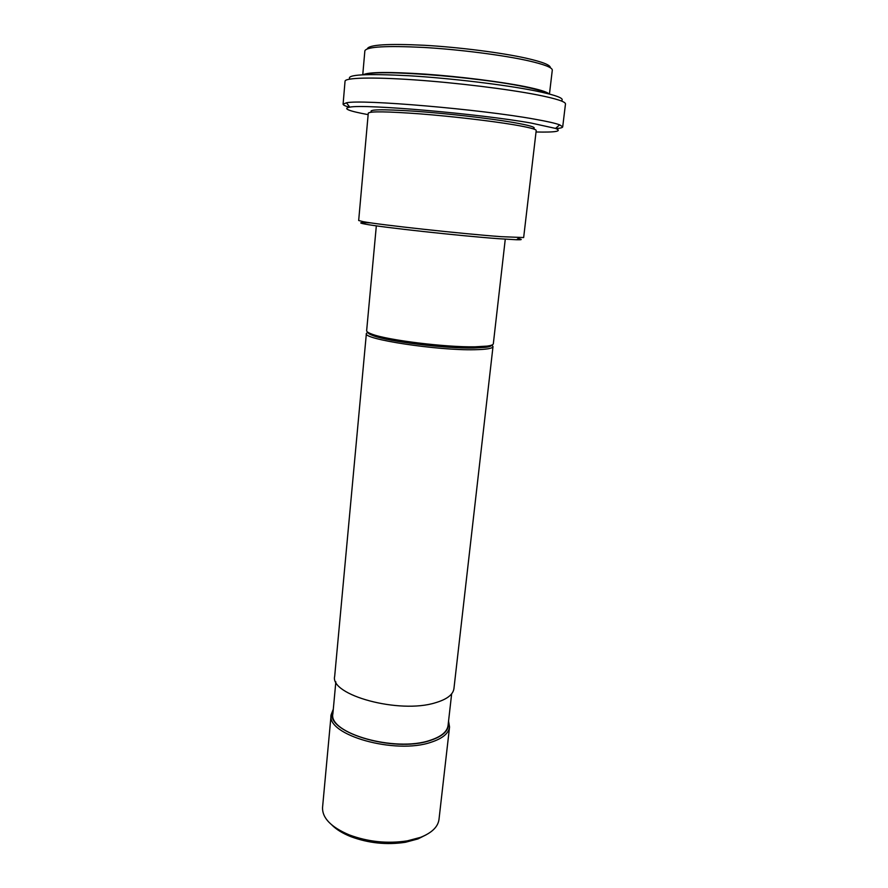 <?xml version="1.0" encoding="UTF-8"?>
<svg xmlns="http://www.w3.org/2000/svg" width="888" height="888" viewBox="0 0 888 888"><rect width="100%" height="100%" fill="white"/><g stroke="black" fill="none" stroke-linecap="round" stroke-linejoin="round"><path stroke-width="1.33" d="M426.218 834.787L417.937 838.938L405.45 842.268C386.713 845.11 368.476 843.223 350.716 836.607C342.668 833.377 336.397 829.525 331.923 825.052M448.551 721.078L449.55 726.995L438.994 819.435C437.995 826.872 431.846 832.844 420.546 837.351L407.303 840.869C387.412 843.878 368.043 841.868 349.184 834.864C331.024 827.117 322.144 817.959 322.555 807.403L331.124 714.762L333.311 709.168M449.55 726.995C448.662 733.421 442.524 738.505 431.113 742.235C395.293 754.811 325.985 734.975 331.124 714.762M448.34 722.999C449.128 730.38 443.123 736.196 430.325 740.448C393.084 753.468 322.2 731.057 333.122 711.088M451.659 693.817L448.052 725.529C447.186 731.779 441.203 736.707 430.092 740.326C395.249 752.491 327.916 733.244 332.889 713.63L335.842 681.851M491.908 345.032L493.007 346.586C492.629 348.451 486.557 349.495 474.758 349.717C437.706 350.671 362.271 339.138 366.378 333.5L367.765 332.201M493.007 346.586L453.935 688.633C453.091 694.627 446.953 699.333 435.509 702.73C399.556 714.218 329.637 695.149 334.676 676.312L366.378 333.5M491.741 345.099C491.508 346.065 489.521 346.797 485.769 347.33L473.881 348.029C445.61 348.662 388.456 341.591 373.304 335.708C369.741 334.421 367.943 333.289 367.921 332.301M505.272 239.172L493.328 343.767C493.195 344.777 491.164 345.554 487.235 346.098L475.08 346.808C446.165 347.419 387.579 340.193 372.128 334.21C368.387 332.867 366.555 331.69 366.644 330.68L376.334 225.852M518.048 238.561C522.71 239.483 522.244 239.882 516.638 239.76L499.134 238.739C461.061 236.008 380.752 227.206 365.09 224.098C357.698 222.699 359.707 222.3 371.117 222.91M501.032 236.663C461.915 233.788 379.198 224.753 363.203 221.667L358.674 220.502L368.276 113.153C369.852 111.211 387.279 111.455 420.546 113.908C452.214 116.395 490.909 120.912 513.73 124.742C528.715 127.295 536.208 129.215 536.208 130.514L523.654 237.551L501.032 236.663M532.966 128.76C537.296 127.606 530.402 125.441 512.321 122.3C488.367 118.226 446.553 113.453 414.807 111.222C381.685 109.08 367.343 109.379 371.806 112.11M536.041 131.99C556.032 132.445 562.537 131.246 555.544 128.416L531.091 123.044C479.12 113.775 364.269 103.885 349.772 107.148C342.346 108.491 348.473 110.989 368.143 114.641M555.977 128.571C560.295 128.261 562.537 127.683 562.703 126.862L559.673 124.842C555.389 123.243 546.986 121.345 534.454 119.136C480.663 109.313 361.205 99.145 346.464 102.808L343.09 104.174C343.079 105.006 345.155 106.027 349.317 107.215M562.703 126.862L565.478 103.974C565.645 101.687 556.243 98.657 537.284 94.872C507.792 89.078 456.332 82.762 414.197 79.853C371.972 76.945 345.099 77.733 345.044 81.197L343.09 104.174M561.183 100.91C565.412 98.612 556.632 95.227 534.842 90.765C504.606 84.726 450.671 78.244 409.002 75.746C365.634 73.504 345.932 74.614 349.883 79.076M546.209 93.229C543.523 91.342 535.853 89.111 523.199 86.547C475.913 76.623 372.805 69.053 366.111 74.625M549.45 94.05L552.292 70.163C552.447 67.577 544.311 64.413 527.883 60.673C502.664 55.056 459.285 49.506 423.709 47.441C386.358 45.588 366.744 46.709 364.868 50.794L362.759 74.758M549.017 93.939C547.152 91.908 539.116 89.455 524.908 86.569C500.821 81.74 460.239 76.623 425.674 74.148C389.288 71.762 368.465 71.961 363.214 74.736M550.316 67.754C550.704 65.157 542.746 61.994 526.429 58.253C501.676 52.692 459.096 47.242 424.309 45.277C387.79 43.523 368.786 44.711 367.299 48.84M405.45 842.268L407.303 840.869M350.716 836.607L349.184 834.864M373.304 335.708L372.128 334.21M365.09 224.098L363.203 221.667M349.772 107.148L346.464 102.808M555.544 128.416L559.673 124.842M516.638 239.76L518.981 237.762M485.769 347.33L487.235 346.098"/></g></svg>
